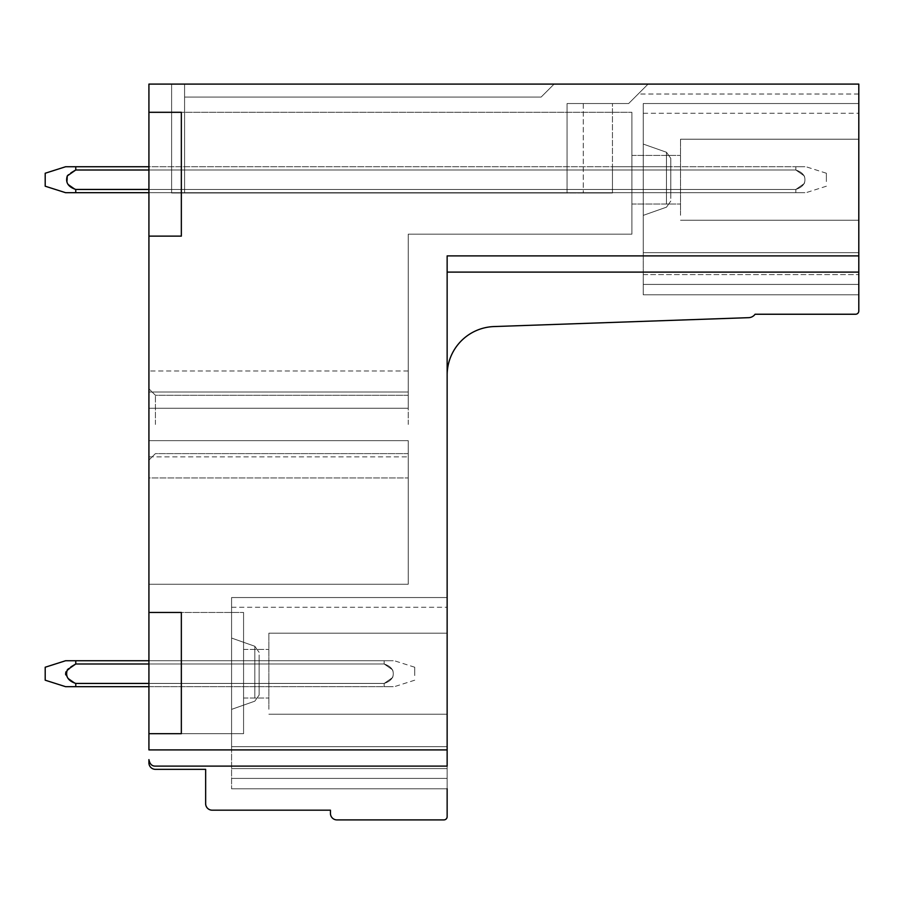 <?xml version="1.0" encoding="UTF-8"?>
<svg xmlns="http://www.w3.org/2000/svg" width="904" height="904" viewBox="0 0 904 904"><rect width="100%" height="100%" fill="white"/><g stroke="black" fill="none" stroke-linecap="round" stroke-linejoin="round"><path stroke-width="0.68" stroke-dasharray="4.52 3.39" d="M148.923 663.988L148.923 683.435L259.132 683.435L259.132 686.678L259.132 660.745L259.132 686.678L259.132 660.745L259.132 683.435L148.923 683.435L148.923 663.988L259.132 663.988L259.132 660.745L259.132 663.988L148.923 663.988L148.923 660.745L148.923 686.678L148.923 660.745L148.923 686.678L148.923 660.745L148.923 663.988L384.166 663.988L384.166 660.745C396.246 660.745 396.246 660.745 384.166 660.745C396.246 660.745 396.246 660.745 384.166 660.745L384.166 663.988L384.166 660.745C396.246 660.745 396.246 660.745 384.166 660.745C396.246 660.745 396.246 660.745 384.166 660.745L384.166 663.988L384.166 660.745C396.246 660.745 396.246 660.745 384.166 660.745C396.246 660.745 396.246 660.745 384.166 660.745L384.166 663.988L75.766 663.988L75.766 660.745L384.166 660.745L65.574 660.745L75.766 660.745L75.766 663.988L384.166 663.988C391.85 666.553 394.675 671.062 392.63 677.514L384.166 683.435L384.166 686.678C396.246 686.678 396.246 686.678 384.166 686.678C396.246 686.678 396.246 686.678 384.166 686.678L384.166 683.435L384.166 686.678C396.246 686.678 396.246 686.678 384.166 686.678C396.246 686.678 396.246 686.678 384.166 686.678L384.166 683.435L75.766 683.435L75.766 686.678L75.766 683.435L384.166 683.435C391.85 680.881 394.675 676.373 392.63 669.909L384.166 663.988L75.766 663.988L75.766 660.745L384.166 660.745L65.574 660.745L75.766 660.745L75.766 663.988L384.166 663.988C391.85 666.553 394.675 671.062 392.63 677.514L384.166 683.435L75.766 683.435L75.766 686.678L384.166 686.678C396.246 686.678 396.246 686.678 384.166 686.678C396.246 686.678 396.246 686.678 384.166 686.678L65.574 686.678L75.766 686.678L75.766 683.435L384.166 683.435C391.85 680.881 394.675 676.373 392.63 669.909L384.166 663.988L75.766 663.988L75.766 660.745L65.574 660.745L45.2 667.231L45.2 680.192L45.2 667.231L45.2 680.192L45.2 667.231L45.2 680.192L65.574 686.678L384.166 686.678L65.574 686.678L75.766 686.678L75.766 683.435L384.166 683.435L392.63 677.514C394.675 671.062 391.85 666.553 384.166 663.988L392.63 669.909C394.675 676.373 391.85 680.881 384.166 683.435L148.923 683.435L148.923 686.678L148.923 683.435L259.132 683.435L148.923 683.435M148.923 236.125L148.923 408.246L148.923 370.968L148.923 408.246L408.235 408.246L408.235 234.181L408.235 392.031L148.923 392.031L408.235 392.031L148.923 392.031L148.923 236.125L148.923 408.246L408.235 408.246L408.235 234.181L631.896 234.181L631.896 112.299L631.896 234.181L631.896 112.299L631.896 234.181L408.235 234.181L408.235 392.031L408.235 370.968L408.235 392.031L148.923 392.031L148.923 112.299L631.896 112.299L181.342 112.299L631.896 112.299L181.342 112.299L181.342 236.125L148.923 236.125L148.923 749.902L447.141 749.902L447.141 255.888L858.8 255.888L858.8 84.095L648.089 84.095L628.653 103.531L648.089 84.095C635.331 96.852 635.331 96.852 648.089 84.095C635.331 96.852 635.331 96.852 648.089 84.095L628.653 103.531L648.089 84.095C635.331 96.852 635.331 96.852 648.089 84.095C635.331 96.852 635.331 96.852 648.089 84.095L628.653 103.531L648.089 84.095C635.331 96.852 635.331 96.852 648.089 84.095C635.331 96.852 635.331 96.852 648.089 84.095L184.585 84.095L184.585 193.004L184.585 84.095L171.613 84.095L184.574 84.095L184.574 193.004L184.585 97.067L541.134 97.067L554.107 84.095L648.089 84.095L184.585 84.095L184.585 193.004L171.613 193.004L184.585 193.004L171.613 193.004L184.585 193.004L171.613 193.004L184.585 193.004L184.585 97.067L541.134 97.067L554.107 84.095L858.8 84.095L858.8 94.027L858.8 84.095L648.089 84.095L858.8 84.095L858.8 94.027L858.8 84.095L648.089 84.095L858.8 84.095L858.8 94.027L858.8 84.095L148.923 84.095L148.923 112.299L181.342 112.299L181.342 236.125L148.923 236.125L181.342 236.125L181.342 112.299M447.141 788.785L231.582 788.785L447.141 788.785L447.141 778.412L231.582 778.412L447.141 778.412L447.141 788.785L231.582 788.785L447.141 788.785L447.141 778.412L231.582 778.412L447.141 778.412L447.141 788.785L231.582 788.785L447.141 788.785L447.141 778.412L231.582 778.412L447.141 778.412L447.141 746.647L231.582 746.647L447.141 746.647L447.141 597.544L231.582 597.544L447.141 597.544L231.582 597.544L447.141 597.544L447.141 746.647L231.582 746.647L447.141 746.647L447.141 597.544L231.582 597.544L447.141 597.544L231.582 597.544L231.582 607.262L231.582 597.544L231.582 607.262L231.582 597.544L231.582 607.262L231.582 597.544L447.141 597.544L447.141 746.647L231.582 746.647L447.141 746.647L447.141 597.544L447.141 746.647L231.582 746.647L231.582 788.785L231.582 597.544L231.582 746.647L231.582 597.544L231.582 746.647L231.582 597.544L231.582 746.647L447.141 746.647L447.141 766.106L155.409 766.106A6.486 6.486 0 0 1 148.923 759.62L148.923 762.852A6.486 6.486 0 0 0 155.409 769.338L205.649 769.338L205.649 803.701A6.486 6.486 0 0 0 212.135 810.176L330.446 810.176L330.446 813.419A6.486 6.486 0 0 0 336.921 819.905L443.898 819.905A3.243 3.243 0 0 0 447.141 816.662L447.141 375.149A48.624 48.624 0 0 1 447.141 375.047L447.141 272.104L858.8 272.104L858.8 255.888M148.923 424.451L148.923 388.788L148.923 424.451M148.923 584.255L148.923 440.655L148.923 477.933L148.923 440.655L408.235 440.655L408.235 584.255L148.923 584.255L148.923 440.655L408.235 440.655L148.923 440.655L408.235 440.655L408.235 584.255L148.923 584.255L408.235 584.255L408.235 440.655L408.235 477.933L148.923 477.933L148.923 584.255L408.235 584.255L408.235 456.859L408.235 477.933L148.923 477.933L148.923 456.859L148.923 584.255M148.923 169.997L148.923 192.688L148.923 166.754L148.923 192.688L148.923 169.997L171.613 169.997L171.613 166.754L171.613 192.688L171.613 166.754L171.613 192.688L171.613 166.754L171.613 192.688L171.613 169.997L148.923 169.997L795.825 169.997L795.825 166.754C807.905 166.754 807.905 166.754 795.825 166.754C807.905 166.754 807.905 166.754 795.825 166.754L795.825 169.997L795.825 166.754C807.905 166.754 807.905 166.754 795.825 166.754C807.905 166.754 807.905 166.754 795.825 166.754L795.825 169.997L795.825 166.754C807.905 166.754 807.905 166.754 795.825 166.754C807.905 166.754 807.905 166.754 795.825 166.754L795.825 169.997L75.766 169.997L75.766 166.754L795.825 166.754L65.574 166.754L75.766 166.754L75.766 169.997L795.825 169.997C803.509 172.551 806.334 177.06 804.289 183.523L795.825 189.444L795.825 192.688C807.905 192.688 807.905 192.688 795.825 192.688C807.905 192.688 807.905 192.688 795.825 192.688L795.825 189.444L795.825 192.688C807.905 192.688 807.905 192.688 795.825 192.688C807.905 192.688 807.905 192.688 795.825 192.688L795.825 189.444L75.766 189.444L75.766 192.688L75.766 189.444L795.825 189.444C803.509 186.879 806.334 182.371 804.289 175.918L795.825 169.997L75.766 169.997L75.766 166.754L65.574 166.754L75.766 166.754L75.766 169.997L795.825 169.997C803.509 172.551 806.334 177.06 804.289 183.523L795.825 189.444L75.766 189.444L75.766 192.688L795.825 192.688C807.905 192.688 807.905 192.688 795.825 192.688C807.905 192.688 807.905 192.688 795.825 192.688L65.574 192.688L75.766 192.688L75.766 189.444L795.825 189.444C803.509 186.879 806.334 182.371 804.289 175.918L795.825 169.997L75.766 169.997L75.766 166.754L795.825 166.754L148.923 166.754M148.923 192.688L148.923 189.444L148.923 192.688L795.825 192.688L65.574 192.688L75.766 192.688L75.766 189.444L795.825 189.444L804.289 183.523C806.334 177.06 803.509 172.551 795.825 169.997L804.289 175.918C806.334 182.371 803.509 186.879 795.825 189.444L148.923 189.444M148.923 686.678L75.766 686.678M181.342 733.686L243.571 733.686L243.571 612.449L243.571 733.686L243.571 612.449L243.571 733.686L148.923 733.686L181.342 733.686L181.342 612.449L243.571 612.449L148.923 612.449L243.571 612.449L181.342 612.449L181.342 733.686L243.571 733.686L181.342 733.686L181.342 612.449M148.923 456.859L408.235 456.859L148.923 456.859M567.068 103.542L567.068 193.004L184.585 193.004L184.585 84.095L171.613 84.095L171.613 193.004L171.613 84.095L184.574 84.095L184.574 193.004L184.585 84.095L184.574 193.004L184.585 97.067L541.134 97.067L554.107 84.095L648.089 84.095L554.107 84.095L541.134 97.067L184.585 97.067L184.585 193.004L612.449 193.004L184.585 193.004L567.068 193.004L184.585 193.004L567.068 193.004L567.068 103.542L628.653 103.542L567.068 103.542L628.653 103.542L567.068 103.542L628.653 103.542L567.068 103.542L612.449 103.542L567.068 103.542L612.449 103.542L567.068 103.542L567.068 193.004L567.068 103.542M612.449 103.542L583.283 103.542L612.449 103.542L612.449 193.004L583.283 193.004L612.449 193.004L612.449 103.542M583.283 103.542L583.283 193.004L583.283 103.542M612.449 169.997L612.449 192.688L612.449 166.754L612.449 192.688L612.449 166.754L612.449 169.997L670.802 169.997L670.802 166.754L670.802 192.688L670.802 166.754L670.802 192.688L670.802 166.754L670.802 192.688L670.802 169.997L612.449 169.997M612.449 192.688L612.449 189.444L612.449 192.688L670.802 192.688L612.449 192.688M858.8 252.657L858.8 103.542L858.8 294.794L858.8 252.657L858.8 284.421L858.8 252.657L858.8 284.421L858.8 252.657L643.241 252.657L643.241 103.542L858.8 103.542L858.8 113.271L858.8 103.542L858.8 113.271L858.8 103.542L858.8 113.271L858.8 103.542L643.241 103.542L858.8 103.542L643.241 103.542L643.241 252.657L858.8 252.657L643.241 252.657L643.241 103.542L858.8 103.542L643.241 103.542L858.8 103.542L643.241 103.542L643.241 252.657L858.8 252.657L643.241 252.657L643.241 103.542L858.8 103.542L643.241 103.542L858.8 103.542L643.241 103.542L643.241 252.657L858.8 252.657L643.241 252.657L643.241 284.421L858.8 284.421L643.241 284.421L643.241 294.794L858.8 294.794L643.241 294.794L643.241 284.421L858.8 284.421L643.241 284.421L643.241 294.794L858.8 294.794L643.241 294.794L643.241 284.421L858.8 284.421L643.241 284.421L643.241 294.794L858.8 294.794L643.241 294.794L643.241 252.657L643.241 284.421L643.241 252.657L858.8 252.657M231.582 597.544L447.141 597.544L447.141 607.262L447.141 597.544L447.141 607.262L447.141 597.544L447.141 607.262L447.141 597.544L231.582 597.544M643.241 211.005L643.241 144.064L643.241 211.005M670.802 198.451L670.802 158.369L670.802 198.451M231.582 705.007L231.582 638.054L231.582 705.007M259.132 654.982L259.132 695.063L259.132 654.982M231.582 768.592L447.141 768.592L447.141 778.412L447.141 746.647L447.141 768.592L447.141 746.647L447.141 768.592L231.582 768.592M231.582 746.647L447.141 746.647L231.582 746.647M643.241 103.542L643.241 113.271L643.241 103.542M643.241 284.421L643.241 274.59L643.241 284.421M643.241 274.59L858.8 274.59L643.241 274.59M612.449 189.444L670.802 189.444L612.449 189.444M612.449 166.754L670.802 166.754L612.449 166.754M171.613 84.095L171.613 193.004L171.613 84.095L184.574 84.095L171.613 84.095L171.613 193.004L171.613 84.095M447.141 749.902L447.141 766.106L155.409 766.106C151.94 766.208 149.781 764.049 148.923 759.62A6.486 6.486 0 0 0 155.409 766.106L447.141 766.106L447.141 375.149A48.624 48.624 0 0 1 494.059 326.559L748.738 317.666A8.215 8.215 0 0 0 755.077 314.242L855.557 314.242A3.243 3.243 0 0 0 858.8 310.999L858.8 272.104L447.141 272.104L858.8 272.104M858.8 144.165L858.8 220.237L858.8 144.165M447.141 375.047A48.624 48.624 0 0 0 447.141 375.149A48.624 48.624 0 0 1 447.141 375.047L447.141 272.104M408.235 234.181L631.896 234.181L408.235 234.181M631.896 158.381L631.896 204.033L631.896 158.381M680.52 215.276L680.52 139.205L680.52 215.276M680.52 201.05L680.52 155.409L680.52 201.05M243.571 652.383L243.571 698.024L243.571 652.383M447.141 709.267L447.141 633.195L447.141 709.267M268.861 709.267L268.861 633.195L268.861 709.267M268.861 695.052L268.861 649.4L268.861 695.052M408.235 424.451L408.235 395.274L408.235 424.451M155.409 424.451L155.409 395.274L155.409 424.451M148.923 408.246L408.235 408.246L148.923 408.246M414.721 675.537L414.721 667.231L414.721 675.537M65.721 674.825L67.291 677.514L75.766 683.435C68.082 680.881 65.257 676.373 67.291 669.909L67.291 669.909C65.257 676.373 68.082 680.881 75.766 683.435L67.291 677.514L65.721 674.825L67.291 677.514L75.766 683.435M65.574 673.717L65.721 672.599M66.06 671.695L75.733 664.011M68.523 668.689L70.874 666.892L68.523 668.689M45.2 177.896L45.2 186.201L45.2 177.896M826.38 181.546L826.38 173.24L826.38 181.546M67.574 175.613L67.291 183.523L75.766 189.444C68.082 186.879 65.257 182.371 67.291 175.918L67.291 183.523L75.766 189.444C68.082 186.879 65.257 182.371 67.291 175.918L67.291 183.523L75.766 189.444M68.512 174.709L75.733 170.008M45.2 186.201L65.574 192.688L45.2 186.201L45.2 173.24L65.574 166.754L75.766 166.754M65.574 192.688L75.766 192.688M666.474 203.818L666.474 152.256L666.474 203.818M254.815 697.809L254.815 646.258L254.815 697.809M670.802 158.369L666.474 152.256L643.241 144.064L666.474 152.256L670.802 158.369L666.474 152.256L643.241 144.064M670.802 201.061L666.474 207.174L643.241 215.378L666.474 207.174L670.802 201.061L666.474 207.174L643.241 215.378M259.132 652.372L254.815 646.258L231.582 638.054L254.815 646.258L259.132 652.372L254.815 646.258L231.582 638.054M259.132 695.063L254.815 701.176L231.582 709.369L254.815 701.176L259.132 695.063L254.815 701.176L231.582 709.369M231.582 607.262L447.141 607.262M643.241 113.271L858.8 113.271M858.8 94.027L638.156 94.027M408.235 370.968L148.923 370.968L408.235 370.968M680.52 139.205L858.8 139.205L680.52 139.205M680.52 220.237L858.8 220.237L680.52 220.237M631.896 155.409L680.52 155.409L631.896 155.409M631.896 204.033L680.52 204.033L631.896 204.033M268.861 633.195L447.141 633.195L268.861 633.195M268.861 714.228L447.141 714.228L268.861 714.228M243.571 649.4L268.861 649.4L243.571 649.4M243.571 698.024L268.861 698.024L243.571 698.024M408.235 395.274L155.409 395.274L148.923 388.788L155.409 395.274L408.235 395.274M408.235 453.616L155.409 453.616L148.923 460.102L155.409 453.616L408.235 453.616M414.721 667.231L394.347 660.745M414.721 680.192L394.347 686.678M826.38 173.24L806.006 166.754M826.38 186.201L806.006 192.688M45.2 680.192L65.574 686.678M45.2 173.24L65.574 166.754"/><path stroke-width="1.36" d="M181.342 112.299L148.923 112.299L181.342 112.299L181.342 236.125L148.923 236.125L148.923 84.095L858.8 84.095L858.8 255.888L447.141 255.888L447.141 766.106L155.409 766.106C151.94 766.208 149.781 764.049 148.923 759.62L148.923 762.852A6.486 6.486 0 0 0 155.409 769.338L205.649 769.338L205.649 803.701A6.486 6.486 0 0 0 212.135 810.176L330.446 810.176L330.446 813.419A6.486 6.486 0 0 0 336.921 819.905L443.898 819.905A3.243 3.243 0 0 0 447.141 816.662L447.141 788.785M148.923 236.125L148.923 749.902L447.141 749.902M181.342 733.686L148.923 733.686L181.342 733.686L181.342 612.449L148.923 612.449L181.342 612.449M447.141 375.047A48.624 48.624 0 0 1 494.059 326.559L748.738 317.666A8.215 8.215 0 0 0 755.077 314.242L855.557 314.242A3.243 3.243 0 0 0 858.8 310.999L858.8 255.888M447.141 272.104L858.8 272.104M65.721 674.825L65.574 673.717M65.721 672.599L66.06 671.695M75.733 664.011L70.874 666.892L75.766 663.988L148.923 663.988M67.574 669.604L68.523 668.689L67.574 669.604M75.733 189.422L75.766 192.688L148.923 192.688M67.574 175.613L68.512 174.709M75.733 170.008L148.923 169.997M75.766 192.688L65.574 192.688L45.2 186.201L45.2 173.24L65.574 166.754L148.923 166.754M70.874 172.901L75.314 170.234L70.874 172.901M75.766 686.678L75.766 683.435C68.082 680.881 65.257 676.373 67.291 669.909L75.766 663.988L75.766 660.745L148.923 660.745L65.574 660.745L45.2 667.231L45.2 680.192L65.574 686.678L148.923 686.678M75.766 683.435L148.923 683.435M75.766 166.754L75.766 169.997L67.291 175.918C65.257 182.371 68.082 186.879 75.766 189.444L148.923 189.444M45.2 667.231L65.574 660.745"/></g></svg>
